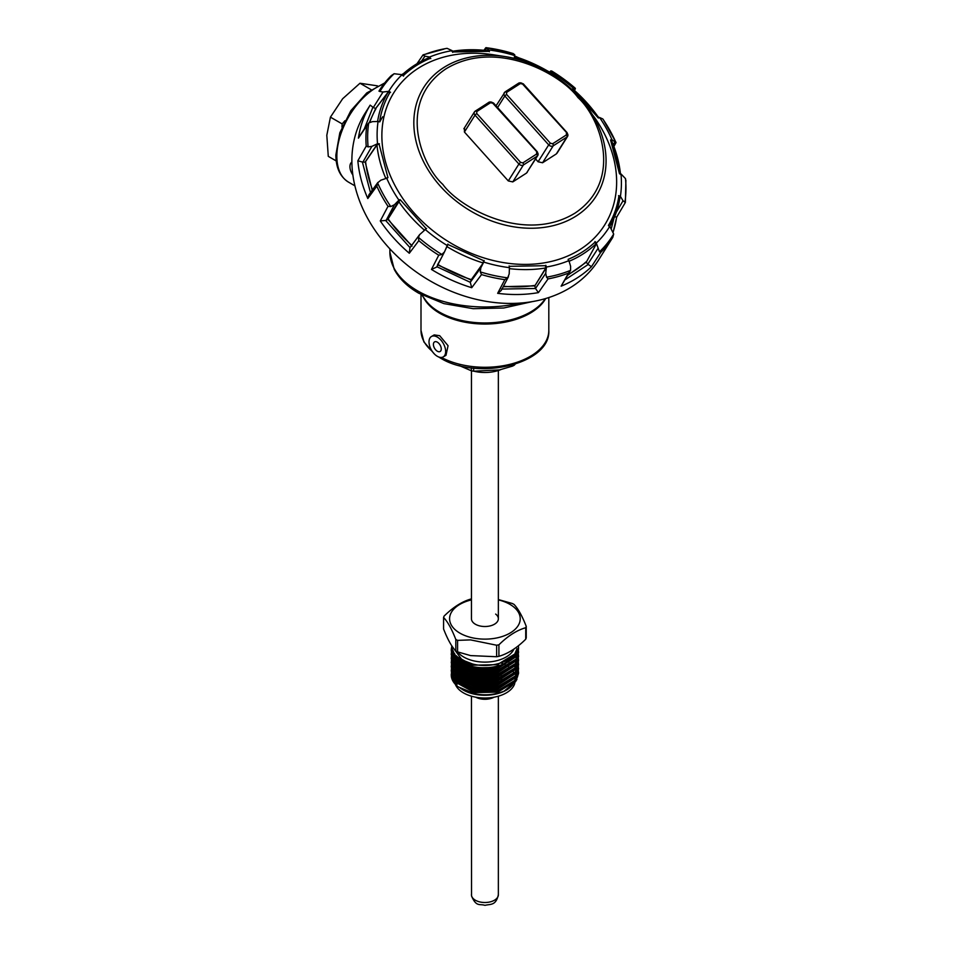 <?xml version="1.0" encoding="UTF-8"?>
<svg xmlns="http://www.w3.org/2000/svg" width="953" height="953" viewBox="0 0 953 953"><rect width="100%" height="100%" fill="white"/><g stroke="black" fill="none" stroke-linecap="round" stroke-linejoin="round"><path stroke-width="1.43" d="M382.725 116.742A121.079 94.55 32.1 0 0 379.782 121.877M437.344 351.228A5.551 3.204 60 0 1 433.71 346.344A5.551 3.204 60 0 1 434.568 341.889A5.551 3.204 60 0 1 437.344 342.163A5.551 3.204 60 0 1 440.965 347.059A5.551 3.204 60 0 1 440.107 351.502A5.551 3.204 60 0 1 437.344 351.228M437.344 337.088A11.77 6.802 60 0 1 445.027 347.464A11.77 6.802 60 0 1 443.228 356.899A11.77 6.802 60 0 1 437.344 356.315A11.77 6.802 60 0 1 429.648 345.939A11.77 6.802 60 0 1 431.447 336.504A11.77 6.802 60 0 1 437.344 337.088M443.228 356.899L445.992 355.302L448.065 345.713L439.714 335.718L434.211 334.908L431.447 336.504M352.86 174.995A10.09 5.825 60 0 1 351.883 162.117M336.23 160.95L328.285 156.363L326.808 135.278L330.429 117.148L342.663 98.731L359.984 83.245L377.471 85.853M371.098 89.665L359.984 83.245M330.429 117.148L342.151 123.914L344.926 120.745M341.972 127.094L342.151 123.914M591.456 266.697A137.899 107.677 -147.9 0 1 561.138 286.162L568.524 273.094A137.899 107.677 -147.9 0 1 548.082 278.895L538.409 292.619A137.899 107.677 -147.9 0 1 497.657 293.321L504.816 279.646A137.899 107.677 -147.9 0 1 481.515 274.595L471.735 287.699A137.899 107.677 -147.9 0 1 431.459 269.437L438.749 255.201A137.899 107.677 -147.9 0 1 418.82 240.656L409.302 253.26A137.899 107.677 -147.9 0 1 393.565 237.893A137.899 107.677 -147.9 0 1 380.283 220.929L388.014 206.336A137.899 107.677 -147.9 0 1 376.804 186.18L367.822 198.522A137.899 107.677 -147.9 0 1 357.851 160.795L366.226 146.119A137.899 107.677 -147.9 0 1 366.738 125.772L358.423 138.161A137.899 107.677 -147.9 0 1 370.169 105.128L365.13 113.145A137.899 107.677 32.1 0 0 387.978 246.791A137.899 107.677 32.1 0 0 598.782 259.692L612.803 237.321L613.684 234.033A136.91 106.903 -147.9 0 1 599.461 251.783L600.712 252.426L591.456 266.697L588.204 264.469L565.463 279.551M378.96 91.107L379.902 91.488A136.91 106.903 -147.9 0 1 394.125 73.726L391.302 75.609L379.211 90.702A137.899 107.677 -147.9 0 1 391.302 75.609M414.448 213.305A124.45 97.17 -147.9 0 1 390.194 99.195A124.45 97.17 -147.9 0 1 493.428 54.786L505.173 56.596A101.9 79.564 -147.9 0 1 579.364 97.135A101.9 79.564 -147.9 0 1 588.716 108.999A101.9 79.564 -147.9 0 1 570.907 219.047A101.9 79.564 -147.9 0 1 440.512 186.395A101.9 79.564 -147.9 0 1 420.642 92.953A101.9 79.564 -147.9 0 1 505.173 56.596C534.204 61.54 558.934 75.061 579.376 97.158L595.458 118.791A124.45 97.17 -147.9 0 1 573.694 253.176A124.45 97.17 -147.9 0 1 414.448 213.305M604.905 249.9L612.803 237.321A137.899 107.677 -147.9 0 1 600.712 252.426M574.766 87.807L575.147 88.129A136.91 106.903 -147.9 0 0 551.716 71.022L552.18 71.308M598.865 117.934A129.572 101.173 -147.9 0 0 573.146 89.284L572.408 89.082L573.146 89.284L573.265 88.164L575.052 88.712L574.397 89.975M550.024 72.071L551.716 71.022L550.822 71.01L551.31 72.142A129.489 101.113 -147.9 0 1 573.265 88.164M512.476 53.356L514.691 54.643L514.37 57.144M487.197 48.389L485.911 47.674A136.91 106.903 -147.9 0 1 513.322 53.618M512.928 53.463L486.149 47.65L486.352 48.496L485.911 47.674M485.137 50.152L486.352 48.496L489.092 50.009A129.489 101.113 -147.9 0 1 514.763 55.572M443.931 49.127L423.096 54.833M452.21 51.033L452.711 52.367L452.103 50.64L447.064 48.341A136.91 106.903 -147.9 0 0 423.025 55.167L423.489 54.929M421.476 61.23L424.931 56.179L423.025 55.167M402.38 75.037L403.524 76.109L402.083 74.691L394.125 73.726M369.299 122.58L375.649 108.559L373.326 107.498L383.035 92L379.902 91.488M370.169 105.128L373.326 107.498M358.423 138.161L360.163 135.564M366.738 125.772L368.704 122.961L372.504 121.627L378.52 121.484M366.226 146.119L368.108 146.905A136.91 106.903 -147.9 0 1 368.704 122.961M372.218 190.243L365.225 162.093L362.867 162.129L371.884 146.369L368.108 146.905M357.851 160.795L362.867 162.129M367.822 198.522L368.894 194.829L377.888 182.428L376.804 186.18M387.514 177.937L380.819 180.212L377.602 182.869A136.91 106.903 -147.9 0 0 390.79 206.563L388.014 206.336M412.006 246.172L387.871 219.285L386.12 220.405L394.459 204.716L390.79 206.563M380.283 220.929L386.12 220.405M409.302 253.26L409.945 247.554L385.751 220.596M426.539 228.482L419.558 234.7L410.255 247.303M418.82 240.656L418.438 237.38L419.558 234.7M438.749 255.201L441.882 254.487A136.91 106.903 -147.9 0 1 418.438 237.38M431.459 269.437L436.677 267.066L444.253 252.307M441.882 254.487L444.503 251.866M436.843 266.709L470.258 282.291L471.735 287.699M481.515 274.595L480.276 271.891L480.836 267.781L470.258 282.291M504.816 279.646L507.687 277.835A136.91 106.903 -147.9 0 1 480.276 271.891M470.353 281.909L483.755 262.087A129.489 101.113 -147.9 0 0 509.438 267.65L509.188 273.928L507.687 277.835M497.657 293.321L501.183 290.546L508.449 276.739M538.409 292.619L535.503 288.485L501.528 289.069M548.082 278.895L546.534 277.168L545.735 273.297L535.503 288.485M568.524 273.094L570.573 270.342A136.91 106.903 -147.9 0 1 546.534 277.168M561.138 286.162L570.573 270.342L570.597 266.244L568.929 260.622A129.489 101.113 -147.9 0 1 546.414 267.019L545.735 273.297M597.781 248.781L587.846 264.112L586.214 262.301L596.173 244.194L596.137 242.622L599.461 251.783M596.435 242.955A129.489 101.113 -147.9 0 0 609.765 226.326L613.684 234.033M614.22 216.676L616.734 217.07L613.22 231.889M625.275 202.262L623.024 200.797L616.341 212.114M625.787 181.904L625.49 178.616A136.91 106.903 -147.9 0 1 624.882 202.548M619.795 198.522L620.427 196.354A129.489 101.113 -147.9 0 0 620.987 173.934L625.49 178.616M611.802 140.77L611.945 139.698L615.983 142.652L615.209 141.854L615.983 142.652L614.018 146.274M614.709 142.211L613.387 144.642M603.511 119.983L602.796 118.946A136.91 106.903 -147.9 0 1 615.983 142.652M611.945 139.698A129.489 101.113 -147.9 0 0 599.592 117.505L602.796 118.946M551.31 72.142L550.608 73.167L514.644 56.858M489.092 50.009L488.317 50.497M424.931 56.179L429.589 57.025A129.489 101.113 -147.9 0 1 452.103 50.64M429.589 57.025L428.314 58.002M383.035 92L388.753 91.333A129.489 101.113 -147.9 0 1 402.083 74.691M388.753 91.333L375.601 108.523M371.884 146.369L377.531 143.724A129.489 101.113 -147.9 0 1 378.103 121.305M377.531 143.724L365.166 162.081M394.459 204.716L398.926 200.154A129.489 101.113 -147.9 0 1 386.584 177.961M399.247 199.951L387.823 219.309M398.926 200.154L399.617 199.713M444.717 251.413L447.207 245.517A129.489 101.113 -147.9 0 1 425.252 229.494M447.207 245.517L447.898 244.075M483.028 263.254L471.02 280.039M471.032 279.991L437.522 264.803L441.525 257.644M483.755 262.087L480.836 267.781M509.438 267.65L509.128 265.923M535.36 288.056L534.8 285.936L546.414 267.019M545.914 268.281L534.8 285.936M534.776 285.876L503.208 286.698M596.173 244.194L586.214 262.301M586.166 262.254L568.012 275.048M620.427 196.354L623.024 200.797M599.592 117.505L598.901 117.946M598.317 117.958L572.408 89.082L572.956 88.367M551.191 72.476L550.631 73.584M489.187 50.39L489.389 51.736M488.377 50.438L489.151 51.331L452.746 51.962L451.972 51.343M429.886 57.359L430.804 58.586M428.683 57.549L430.387 58.3C420.023 62.6 410.993 68.39 403.322 75.692L401.773 75.216M389.169 91.524L390.563 92.286M375.649 108.559L387.966 92.453L390.087 92.215C384.726 101.197 381.224 111.024 379.604 121.71L377.555 121.734M377.96 143.712L379.437 143.82M365.225 162.093L376.971 144.963L379.044 143.963L387.942 177.663L385.798 178.402M387.871 219.285L400.2 199.701L426.11 228.577L423.632 230.924M444.932 250.901L447.91 244.48L483.886 260.788L482.766 262.849A129.572 101.173 32.1 0 1 447.064 246.672L446.623 246.756M484.148 260.514L483.886 261.741M509.378 266.316L545.771 265.696L545.485 267.996A129.572 101.173 32.1 0 1 509.39 268.627L509.378 266.316M545.807 265.291L546.307 266.626M568.822 261.372L568.131 259.347C578.507 255.059 587.524 249.257 595.196 241.955L595.696 244.123A129.572 101.173 32.1 0 1 569.12 261.253M594.994 241.55L596.137 242.622M609.503 226.885L608.431 225.444C613.803 216.462 617.294 206.634 618.914 195.949L620.32 197.462M618.533 195.639L619.998 196.163M620.498 174.375L619.474 173.684L610.575 139.996L611.516 139.71M514.846 56.537A129.572 101.173 32.1 0 1 550.393 72.666L550.608 73.167M452.449 51.259A129.572 101.173 32.1 0 1 488.091 50.723L489.151 51.331M402.19 74.822A129.572 101.173 32.1 0 1 428.636 57.966L428.85 57.788M377.614 121.329A129.572 101.173 32.1 0 1 387.966 92.453L387.764 92.036M385.751 178.282A129.572 101.173 32.1 0 1 376.971 144.963L376.578 144.642M424.335 230.483L424.311 230.054A129.572 101.173 32.1 0 1 398.604 201.405L398.128 201.274M620.451 173.899A129.572 101.173 32.1 0 0 611.659 140.937L610.575 139.996M536.944 151.92L493.475 102.96L492.772 103.198L537.242 152.242A3.359 2.621 -147.9 0 1 537.802 155.494L526.532 173.065L512.785 181.904L508.294 180.927L464.421 132.038L464.516 128.119L463.873 128.786L474.475 111.87A3.359 2.621 -147.9 0 1 475.13 111.215A1.68 0.989 57.3 0 1 475.321 111.024A1.68 0.989 57.3 0 1 476.786 111.549L490.533 102.71A1.68 0.989 -122.7 0 0 489.068 102.185A1.68 0.989 -122.7 0 0 488.877 102.376L475.571 110.929M527.188 172.41L527.497 171.54M535.598 159.008L538.088 161.784L542.579 162.76L556.326 153.921L557.291 152.397M500.742 369.633A27.744 16.022 180 0 1 495.774 371.217A27.744 16.022 180 0 1 474.177 371.253A27.744 16.022 0 0 0 500.742 369.633M515.168 364.201L514.358 365.13A42.039 24.278 180 0 1 512.595 366.083L499.622 369.883L473.653 371.205A42.039 24.278 180 0 1 471.342 370.788L459.012 365.464M471.342 367.846L471.342 370.788M473.653 371.205L473.653 368.12M512.595 364.975L512.595 366.083M514.358 365.13L514.358 364.451M471.449 598.913A42.039 24.278 0 0 0 470.889 599.032C461.979 601.581 453.044 607.275 444.074 616.126A42.039 24.278 0 0 0 443.574 617.484C447.636 621.642 451.71 628.956 455.796 639.427L455.796 650.935A42.039 24.278 0 0 0 457.583 651.876A29.936 17.285 0 0 0 473.498 660.81A29.936 17.285 0 0 0 513.917 649.088M471.449 370.812L471.449 618.747A13.449 7.767 0 0 0 479.776 625.93A13.449 7.767 0 0 0 498.359 618.747A13.449 7.767 0 0 0 495.667 614.077M472.188 680.311A13.449 7.767 0 0 0 473.45 681.86M452.687 649.91L455.093 655.652L472.605 665.206L497.323 664.67L514.763 654.044L517.038 648.6C515.716 660.643 491.569 668.97 472.605 663.991L462.086 659.941L452.21 646.456L451.269 650.756L453.854 657.963L472.092 667.934L497.835 667.398L516.002 656.343L518.527 648.266M451.853 645.92L451.269 649.386L453.854 656.593L472.092 666.564C485.446 669.101 497.454 667.553 508.116 661.906A33.629 19.417 0 0 0 518.539 647.849A33.629 19.417 0 0 0 518.349 645.8M451.281 674.557A33.629 19.417 0 0 0 451.269 675.046A33.629 19.417 0 0 0 458.322 686.934L472.092 692.652L497.835 692.104L516.002 681.061L518.539 673.414L518.361 671.353M518.218 670.662L517.824 669.292M517.562 668.601L516.907 667.231M451.365 672.723L453.854 681.3L472.092 691.282L497.835 690.734L516.002 679.692L518.456 670.662M451.293 670.662L453.854 678.56L472.092 688.531L497.835 687.995L516.002 676.94L518.515 668.601M451.365 668.601L453.854 677.19L472.092 687.161L497.835 686.613L516.002 675.57L518.456 666.54M451.293 666.54L453.854 674.438L472.092 684.409L497.835 683.873L516.002 672.83L518.515 664.491M451.365 664.491L453.854 673.068L472.092 683.039L497.835 682.491L516.002 671.448L518.456 662.43M451.293 662.43L453.854 670.316L472.092 680.299L497.835 679.751L516.002 668.708L518.515 660.369M451.365 660.369L453.854 668.946L472.092 678.917L497.835 678.381L516.002 667.338L518.456 658.309M451.293 658.309L453.854 666.207L472.092 676.177L497.835 675.629L516.002 664.586L518.515 656.248M451.365 656.248L453.854 664.825L472.092 674.807L497.835 674.259L516.002 663.217L518.456 654.187M451.293 654.187L453.854 662.085L472.092 672.056L497.835 671.508L516.002 660.465L518.515 652.126M451.365 652.126L453.854 660.703L472.092 670.686L497.835 670.138L516.002 659.095L518.456 650.065M462.491 660.167L461.133 660.882M460.061 658.749L458.977 659.44M459.024 658.035L458.048 658.714M457.226 656.593L455.331 658.309M455.772 656.498L454.688 657.618M452.389 648.707L451.472 651.447M455.796 639.427A42.039 24.278 0 0 0 457.583 640.368L470.579 639.892L496.632 645.229A42.039 24.278 0 0 0 498.919 644.8C507.83 635.996 516.764 630.29 525.734 627.705L525.734 639.213A42.039 24.278 0 0 0 526.235 637.855L526.235 626.347C522.173 615.924 518.098 608.61 514.012 604.393A42.039 24.278 0 0 0 512.226 603.463L498.359 599.568M525.734 639.213C516.836 648.016 507.889 653.722 498.919 656.307L498.919 644.8M496.632 645.229L496.632 656.736A42.039 24.278 0 0 0 498.919 656.307M496.632 656.736L470.579 655.593L457.583 651.876L457.583 640.368M471.449 599.89A35.321 20.394 0 0 0 449.59 618.747A35.321 20.394 0 0 0 471.449 637.593A35.321 20.394 0 0 0 517.562 626.514A35.321 20.394 0 0 0 498.359 599.89M525.734 627.705A42.039 24.278 0 0 0 526.235 626.347M517.038 648.6C516.586 653.651 513.619 658.082 508.116 661.906M473.379 693.951A30.27 17.476 0 0 0 506.305 690.139A30.27 17.476 0 0 0 507.02 689.722A30.27 17.476 0 0 1 462.824 689.746A30.27 17.476 0 0 1 461.621 688.959A30.27 17.476 0 0 0 463.503 690.139A30.27 17.476 0 0 0 473.379 693.951M508.414 688.793A30.27 17.476 0 0 0 512.643 684.79A30.27 17.476 0 0 1 508.414 688.793M514.417 681.681A30.27 17.476 0 0 0 515.168 678.131A30.27 17.476 0 0 1 514.417 681.681M514.286 673.58A30.27 17.476 0 0 0 513.333 671.794A30.27 17.476 0 0 1 514.286 673.58M509.414 667.529A30.27 17.476 0 0 0 508.747 667.017A30.27 17.476 0 0 1 509.414 667.529M506.21 665.373A30.27 17.476 0 0 0 505.161 664.801A30.27 17.476 0 0 1 506.21 665.373M503.684 664.074A30.27 17.476 0 0 0 500.897 662.954A30.27 17.476 0 0 1 503.684 664.074M517.586 674.033L517.598 676.749M516.919 679.56L507.794 689.293L504.054 691.151C494.214 695.059 483.731 695.797 472.605 693.379L460.394 688.28M468.912 662.954A30.27 17.476 0 0 0 467.101 663.645A30.27 17.476 0 0 1 468.912 662.954M463.766 665.277A30.27 17.476 0 0 0 462.741 665.885A30.27 17.476 0 0 1 463.766 665.277M460.287 667.612A30.27 17.476 0 0 0 459.644 668.16A30.27 17.476 0 0 1 460.287 667.612M454.819 679.739A30.27 17.476 0 0 0 456.987 684.54A30.27 17.476 0 0 1 454.819 679.739M453.926 681.407L452.627 676.618L454.39 681.991M452.484 676.356L452.878 679.823M455.796 650.935C451.734 646.777 447.66 639.463 443.574 628.992L443.574 617.484M496.954 681.24A13.449 7.767 0 0 0 497.931 679.727M504.054 691.151L515.359 681.931M516.848 678.322L517.181 674.95M516.848 672.723L516.609 671.877M509.748 663.169L509.081 662.692M462.86 660.381L461.526 661.108M454.152 678.953L455.093 680.371L472.605 689.924L497.323 689.388L515.359 677.809M516.848 674.2L517.181 670.829L515.096 676.773M517.062 669.685L516.609 667.755M516.3 666.886L515.513 665.254M459.429 658.32L458.464 659.047M454.152 674.831L455.093 676.249L472.605 685.803L497.323 685.267L515.359 673.7M516.848 670.078L517.181 666.707M517.062 665.563L516.609 663.633M516.157 662.43L515.513 661.144M456.892 656.295L455.2 658.178M453.366 661.382L452.818 663.24M452.651 664.324L452.615 665.23M454.152 670.709L455.093 672.139L472.605 681.693L497.323 681.145L515.359 669.578M516.848 665.956L517.181 662.585M516.848 660.369L516.609 659.512M455.034 654.282L453.819 656.248M452.615 659.631L452.866 663.312M454.152 666.588L455.093 668.017L472.605 677.571L497.323 677.023L515.359 665.456M516.848 661.835L517.193 657.57M453.723 652.328L453.009 654.187M452.651 656.081L452.615 656.986M454.152 662.478L455.093 663.896L472.605 673.449L497.323 672.901L515.359 661.334M452.889 650.53L452.866 655.08M454.152 658.356L455.093 659.774L472.605 669.328L497.323 668.792L515.359 657.213M515.096 680.895L517.157 674.998M517.181 673.568L517.122 672.723M517.014 671.984L516.883 671.389M515.549 667.958L514.656 666.54M461.514 659.631L460.311 660.369M517.181 669.447L516.883 667.267M516.633 666.35L515.966 664.646M458.429 657.594L456.451 659.369M515.096 672.663L517.157 666.755M517.181 665.325L516.883 663.157M516.455 661.692L515.966 660.524M456.153 655.569L454.617 657.522M453.032 660.87L452.651 662.931M515.096 668.541L517.157 662.645M517.181 661.203L517.122 660.369M517.014 659.631L516.883 659.035M454.51 653.567L453.473 655.509M452.627 660.155L454.39 665.516M515.096 664.42L517.157 658.523M453.366 651.649L452.83 653.448M452.711 650.006L452.615 652.865M455.343 684.314A30.27 17.476 0 0 0 462.824 692.486A30.27 17.476 0 0 0 493.666 697.262A30.27 17.476 0 0 0 514.763 683.42M477.429 697.465A16.82 9.709 0 0 0 492.379 697.465A16.82 9.709 0 0 1 477.429 697.465M475.702 697.179A13.449 7.767 0 0 0 494.107 697.179M354.897 185.823L348.524 182.142A56.334 32.521 -60 0 1 336.85 156.352A56.334 32.521 -60 0 1 376.697 87.342A56.334 32.521 -60 0 1 383.928 83.935M432.138 351.204A63.911 36.893 180 0 1 421 330.393L423.906 341.936L434.473 354.063M545.712 298.503A63.911 36.893 180 0 1 439.714 313.239A63.911 36.893 180 0 1 423.394 297.169M421.738 294.858L425.562 300.159A64.316 37.131 0 0 0 439.428 312.096A64.316 37.131 0 0 0 544.246 300.159L545.366 298.611M532.334 301.613L503.744 307.998L473.2 308.689L443.872 303.602L418.76 293.226C407.372 286.65 399.188 278.681 394.22 269.306L389.884 252.116A95.014 54.857 0 0 0 417.712 290.915A95.014 54.857 0 0 0 520.064 303.078M548.809 297.539L548.809 330.393A63.911 36.893 180 0 1 510.451 364.201A63.911 36.893 180 0 1 441.43 357.435M577.994 97.623C599.616 116.957 624.215 179.974 575.088 213.079C524.198 244.23 459.06 207.254 442.859 184.429C421.226 165.095 396.639 102.078 445.766 68.961C496.656 37.822 561.793 74.799 577.994 97.623M401.94 74.668A137.899 107.677 -147.9 0 1 402.988 74.072M616.615 217.141A137.899 107.677 -147.9 0 1 613.196 231.829M364.284 129.024L372.885 107.26M370.717 193.566L362.402 162.105M613.935 218.261L611.29 228.613M375.923 108.773A131.145 102.4 32.1 0 0 369.776 122.329M365.678 162.224A131.145 102.4 32.1 0 0 372.528 189.814M388.407 219.25A131.145 102.4 32.1 0 0 411.648 245.231M438.035 264.565A131.145 102.4 32.1 0 0 470.889 279.467M503.434 286.257A131.145 102.4 32.1 0 0 534.49 285.471M568.393 274.369A131.145 102.4 32.1 0 0 585.833 262.027M609.801 226.373A129.572 101.173 32.1 0 0 611.79 222.764A129.572 101.173 32.1 0 0 619.915 197.616M508.294 180.927L518.909 164.023L475.035 115.134L464.421 132.038M526.532 173.065L537.147 156.161L523.388 164.988L512.785 181.904M505.364 91.786L518.682 83.233A1.68 0.989 -122.7 0 1 518.861 83.042L505.114 91.881A1.68 0.989 57.3 0 1 506.579 92.405L520.338 83.566A1.68 0.989 -122.7 0 0 518.861 83.042L523.268 83.816L522.578 84.055L567.035 133.098A3.359 2.621 -147.9 0 1 567.595 136.362A3.359 2.621 -147.9 0 1 566.94 137.018L553.181 145.845L542.579 162.76M538.088 161.784L548.702 144.88L504.828 95.991L497.585 107.546M556.326 153.921L566.94 137.018A1.68 0.989 -122.7 0 0 566.404 134.909L552.645 143.736A1.68 0.989 57.3 0 1 553.181 145.845A3.359 2.621 -147.9 0 1 548.702 144.88L550.405 143.248L506.531 94.359L504.828 95.991A3.359 2.621 -147.9 0 1 504.268 92.727A3.359 2.621 -147.9 0 1 504.923 92.072A1.68 0.989 57.3 0 1 505.114 91.881L496.048 105.831M556.993 153.266L567.595 136.362L567.142 132.717L523.268 83.816L566.749 132.777M475.035 115.134A3.359 2.621 -147.9 0 1 474.475 111.87L489.068 102.185L493.475 102.96L537.349 151.849L537.802 155.494A3.359 2.621 -147.9 0 1 537.147 156.161A1.68 0.989 -122.7 0 0 536.599 154.041L522.852 162.88A1.68 0.989 57.3 0 1 523.388 164.988A3.359 2.621 -147.9 0 1 518.909 164.023L520.612 162.391L476.738 113.502L475.035 115.134M489.508 102.09A3.359 2.621 -147.9 0 1 493.058 103.031M519.302 82.947A3.359 2.621 -147.9 0 1 522.852 83.9M476.738 113.502L476.786 111.549M490.533 102.71L492.772 103.198M536.599 154.041L536.646 152.087M520.612 162.391L522.852 162.88M506.531 94.359L506.579 92.405M520.338 83.566L522.578 84.055M566.404 134.909L566.451 132.943M550.405 143.248L552.645 143.736M498.312 894.128A13.449 7.767 180 0 1 498.359 894.736A13.449 7.767 180 0 1 485.434 902.503A13.449 7.767 180 0 1 471.497 895.343A13.449 7.767 180 0 1 471.449 894.736A13.449 7.767 180 0 1 471.497 894.128M472.891 684.576A16.82 9.709 0 0 0 478.192 686.684M493.666 686.077A16.82 9.709 0 0 0 498.109 683.801M501.314 679.906A16.82 9.709 0 0 0 501.671 678.584M501.349 675.772A16.82 9.709 0 0 0 500.873 674.736M498.359 679.608L498.359 680.537A13.449 7.767 0 0 0 498.264 679.632M471.449 671.96A16.82 9.709 0 0 0 470.365 672.901M468.65 675.296A16.82 9.709 0 0 0 468.257 676.404M468.292 679.31A16.82 9.709 0 0 0 468.864 680.716M384.702 82.947L366.774 92.929L350.835 110.703L339.828 132.789L335.873 154.97C335.921 167.764 340.138 176.817 348.524 182.142M438.606 356.922L440.417 358.018C476.893 381.033 550.786 364.356 548.809 330.393M421 330.393L421 294.465M389.884 252.116L389.884 248.876M575.386 88.689L574.623 90.166M574.981 87.962L551.942 71.141M550.798 70.879L549.941 72.023M485.732 47.805L484.088 50.056M423.037 54.881L416.961 63.744M401.737 74.608L403.5 73.607M367.465 124.271L359.138 136.708M444.503 251.854L436.724 266.959M625.895 180.188L625.371 202.441L616.734 217.07M615.983 142.39L603.178 119.411M573.051 88.939L598.984 117.648M550.679 72.476L514.632 55.929M620.343 196.723L619.962 197.485M619.974 197.402L609.872 226.48M620.546 173.946L611.683 140.484M428.91 57.764C418.57 62.076 409.552 67.866 401.832 75.144M488.508 50.521L452.246 51.14M498.359 696.19L498.359 894.736C495.834 905.85 490.712 903.897 484.946 905.35C479.573 903.587 476.369 907.327 471.532 895.951L471.449 696.19M498.359 370.491L498.359 618.747M498.359 663.705L498.359 665.885L498.359 663.705M498.359 667.255L498.359 668.506L498.359 667.255M498.359 671.377L498.359 674.116L498.359 671.377M498.359 675.486L498.359 676.737L498.359 675.486M471.449 663.705L471.449 666.421L471.449 663.705M471.449 667.791L471.449 669.066L471.449 667.791M471.449 671.913L471.449 673.187L471.449 671.913M471.449 676.034L471.449 677.297L471.449 676.034M471.449 680.144L471.449 681.419M518.539 648.695L518.539 647.849M518.539 673.414L518.539 672.044M518.539 669.292L518.539 667.922M518.539 665.17L518.539 663.8M518.539 661.048L518.539 659.679M518.539 656.939L518.539 655.557M518.539 652.817L518.539 651.447M451.269 675.046L451.269 674.093M451.269 671.353L451.269 669.983M451.269 667.231L451.269 665.861M451.269 663.109L451.269 661.739M451.269 659L451.269 657.618M451.269 654.878L451.269 653.496M451.269 650.756L451.269 649.386M506.305 690.139L507.794 689.293M463.503 690.139L462.074 689.317M517.193 675.522L517.193 674.045M517.193 671.4L517.193 669.923M517.193 663.169L517.193 661.692M495.072 684.504L475.869 685.088M471.64 681.466L471.449 680.537"/></g></svg>
